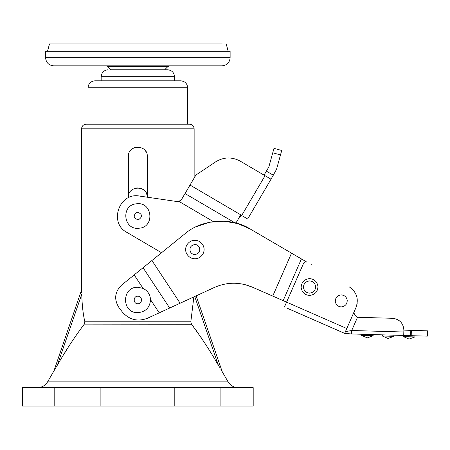 <?xml version="1.0" encoding="UTF-8"?>
<svg xmlns="http://www.w3.org/2000/svg" width="450" height="450" viewBox="0 0 450 450"><rect width="100%" height="100%" fill="white"/><g stroke="black" fill="none" stroke-linecap="round" stroke-linejoin="round"><path stroke-width="0.67" d="M88.014 124.189L133.937 124.189L88.014 124.189L88.014 87.739C88.448 83.548 90.754 81.242 94.939 80.82L180.754 80.82C184.939 81.242 187.245 83.548 187.678 87.739L187.678 124.189L189.518 124.189L187.678 124.189M81.641 292.011L81.664 292.528M219.561 367.223L218.329 365.152C210.032 350.646 201.049 336.966 191.379 324.113L84.313 324.113L84.87 321.806C83.171 314.876 82.119 305.696 81.726 294.261C81.523 289.007 81.523 289.007 81.726 294.261C81.523 289.007 81.523 289.007 81.726 294.261C82.119 305.696 83.171 314.876 84.87 321.806L190.822 321.806L193.86 296.899L190.822 321.806L191.492 324.253L84.313 324.113C74.649 336.96 65.672 350.634 57.364 365.152L56.593 366.446M86.175 124.189L189.523 124.189C192.313 124.47 193.849 126.011 194.136 128.801L81.557 128.801C81.844 126.011 83.379 124.47 86.169 124.189L189.518 124.189M128.391 156.392L128.385 156.487C127.8 144.292 147.881 144.27 147.302 156.487L147.302 197.201L147.302 156.487C147.881 144.27 127.8 144.292 128.385 156.487L128.385 197.803L128.402 155.936M130.59 150.418L130.854 150.114L130.59 150.418M134.094 147.803L134.933 147.487M139.269 147.133L140.062 147.291L139.269 147.133M142.363 148.174L142.695 148.365L142.363 148.174M144.203 149.479L144.523 149.788L144.203 149.479M145.564 151.02L145.884 151.498L145.564 151.02M146.138 151.931L146.419 152.488L146.138 151.931M147.234 155.357L147.302 156.414M81.557 128.801L81.557 289.98L53.961 370.868M54.186 370.496L54.883 369.321M64.361 353.554L66.308 350.409L64.361 353.554M193.208 326.436L194.046 327.532L193.208 326.436M194.979 328.787L198.36 333.512L194.979 328.787M200.042 335.953L201.69 338.406L200.042 335.953M207.36 347.181L208.164 348.452L207.36 347.181M210.544 352.277L211.331 353.554L210.544 352.277M215.55 360.506L217.963 364.539L215.55 360.506M220.939 369.546L221.372 370.266M100.89 387.636L174.803 387.636L174.803 406.091L22.5 406.091L22.5 387.636L100.89 387.636L100.89 406.091M253.192 406.091L253.192 387.636L253.192 406.091L174.803 406.091M253.192 387.636L220.905 387.636L220.905 406.091M174.803 387.636L220.905 387.636M94.939 80.82L180.743 80.82M84.313 324.113C74.649 336.96 65.672 350.634 57.364 365.152L81.726 294.261M84.87 321.806L190.822 321.806M81.636 291.752L81.619 291.392M238.089 387.636C233.736 387.489 230.406 385.566 228.099 381.87L47.593 381.87L53.702 371.306M54.473 370.007L57.088 365.614M194.732 296.499L218.329 365.152C210.032 350.646 201.049 336.966 191.379 324.113M221.254 370.074L222.188 371.632M134.392 147.679L134.781 147.538M147.274 155.745L147.302 156.206M107.758 66.499L111.032 69.773L167.597 69.773L164.661 69.773L167.934 66.499L169.566 65.824L222.047 65.824L53.646 65.824L106.127 65.824L107.758 66.499L167.934 66.499M167.597 69.773L167.608 69.773C171.787 70.194 174.099 72.501 174.527 76.691L101.166 76.691C101.593 72.501 103.905 70.194 108.084 69.773M128.385 197.325C127.8 185.136 147.881 185.107 147.302 197.325M147.116 195.441L146.576 193.686M145.682 192.032L144.534 190.637M143.128 189.478L142.335 189M141.435 188.572L139.697 188.049M137.874 187.864L135.996 188.049M235.772 223.318L240.756 214.824L190.024 185.051L195.885 175.061L215.685 161.826C223.718 156.949 231.879 156.707 240.182 161.111L265.05 175.708L241.543 215.764L241.959 215.803L241.504 215.764M215.685 161.826C223.718 156.949 231.879 156.707 240.182 161.111L271.018 179.207L276.514 169.38L281.722 150.474L273.977 148.343L268.847 166.961L264.054 175.123L240.182 161.111C231.879 156.707 223.718 156.949 215.685 161.826C223.718 156.949 231.879 156.707 240.182 161.111M271.018 179.207L247.669 219.004L242.64 216.051M137.846 219.757L138.594 219.679C142.701 216.765 142.447 214.29 137.846 212.248L137.098 212.327C132.992 215.241 133.245 217.721 137.846 219.757M137.846 228.347C123.463 229.134 121.134 206.01 135.382 203.912L137.846 203.664C152.229 202.871 154.558 226.001 140.31 228.094L137.846 228.347M242.696 216.084L241.543 215.764L239.586 216.821M190.024 185.051L181.654 199.311L178.965 201.409L176.631 201.487M181.17 199.986L185.034 193.545L234.799 222.75M178.419 201.532L178.785 201.454M179.797 201.071L180.467 200.649M161.556 252.726L126.928 232.403C108.399 222.924 119.306 191.891 139.686 196.088L177.007 201.544M126.928 232.403C108.399 222.924 119.306 191.891 139.686 196.088M186.469 253.361C188.409 256.905 191.205 258.705 194.867 258.761C198.118 258.756 200.768 257.237 202.821 254.222C204.368 251.398 204.519 248.563 203.265 245.711C201.324 242.167 198.529 240.368 194.867 240.306C191.616 240.317 188.966 241.836 186.919 244.851C185.366 247.669 185.214 250.509 186.469 253.361M303.457 287.398C303.643 283.545 305.674 281.379 309.555 280.907C313.048 281.222 315.084 283.134 315.658 286.65C315.473 290.503 313.436 292.663 309.555 293.136C306.067 292.826 304.031 290.914 303.457 287.398M309.555 295.442C304.746 295.014 301.944 292.382 301.151 287.539C301.41 282.234 304.211 279.253 309.555 278.601C314.364 279.028 317.166 281.666 317.964 286.509C317.706 291.814 314.904 294.789 309.555 295.442M347.231 300.437C347.108 304.262 345.116 306.416 341.252 306.906C337.882 306.619 335.891 304.779 335.272 301.376C335.402 297.551 337.393 295.397 341.252 294.907C344.627 295.189 346.618 297.034 347.231 300.437M137.846 303.728C142.656 303.964 142.706 296.049 137.891 296.224L137.846 296.224C133.037 295.988 132.986 303.902 137.801 303.728L137.846 303.728M138.004 287.286C121.517 286.38 121.404 313.223 137.689 312.66L137.846 312.666C145.688 311.873 149.912 307.547 150.531 299.689C150.176 294.519 147.696 290.762 143.094 288.422L138.004 287.286M150.531 299.689L159.216 312.846L214.408 287.443C226.963 281.959 239.563 281.846 252.214 287.094L273.223 296.291L252.214 287.094L244.958 284.608M403.751 334.586L404.117 335.475L403.751 334.586L403.881 330.12C403.324 323.168 399.594 319.224 392.681 318.302L358.622 317.317L357.559 317.16L354.842 315.152L357.559 317.16C354.381 315.433 353.368 313.335 354.527 310.854L356.046 307.384C358.909 298.924 356.698 292.118 349.402 286.965C356.698 292.118 358.909 298.924 356.046 307.384L357.255 303.069M403.824 332.004L351.714 330.502L351.613 333.962L410.642 335.666L410.794 330.362L403.881 330.12L427.5 330.846L427.348 336.144L411.204 335.683L411.356 330.379M354.195 313.436L354.386 314.19L354.195 313.436M403.358 336.606L414.889 336.938L409.056 339.075L403.358 336.606L403.391 335.458M180.124 303.227L151.937 260.522L184.725 233.949C201.392 219.178 231.418 216.889 250.132 228.96L237.752 223.56L223.836 221.153L209.537 222.244L196.144 226.732M151.937 260.522L134.179 274.911L143.094 288.422M134.01 275.046L142.644 268.054M311.31 264.707L311.771 264.977M159.216 312.846L147.51 318.234C137.689 321.936 129.302 319.86 122.344 311.996L118.918 307.519C113.867 299.357 114.75 291.898 121.556 285.137L134.179 274.911M393.896 335.739L393.879 336.336L388.046 338.473L382.348 336.004L382.382 334.851L393.913 335.183L393.879 336.336L382.348 336.004L382.382 334.851M252.214 287.094L286.566 302.136L303.621 263.194L286.566 302.136L289.738 303.525M287.606 308.385L344.661 333.377L351.534 333.962M147.51 318.234C137.689 321.936 129.302 319.86 122.344 311.996M118.918 307.519C113.867 299.357 114.75 291.898 121.556 285.137M357.559 317.16L351.714 330.502L345.431 331.616L345.24 331.993L346.793 328.517L286.566 302.136L284.439 307.001M345.358 331.785L344.745 333.411L346.641 333.821M414.923 335.79L414.889 336.938L414.923 335.79M373.123 335.739L361.592 335.402L367.29 337.877L373.123 335.739L367.29 337.877L361.592 335.402L361.626 334.249L373.157 334.586L373.123 335.739L373.157 334.586L367.391 334.418L373.157 334.586M346.793 328.517L354.527 310.854M303.626 263.188L303.621 263.194C304.397 261.872 305.494 261.512 306.9 262.131L250.132 228.96M306.484 261.939L305.989 261.827M305.707 261.816L305.117 261.9M304.706 262.058L303.907 262.716M404.117 335.475L411.204 335.683M137.846 69.773L164.661 69.773M145.086 57.746L45.568 57.746L45.568 51.289L230.124 51.289L230.124 57.746C229.624 62.634 226.935 65.323 222.047 65.824M47.514 51.289L49.489 43.909L222.199 43.909M88.014 87.739L187.678 87.739M54.788 387.636L54.788 406.091M273.352 175.23L266.389 171.141M272.751 152.792L280.496 154.924M178.965 201.409L213.368 221.597M194.867 254.537C198.939 253.738 200.453 251.381 199.417 247.466C198.366 245.542 196.852 244.569 194.867 244.536C190.794 245.334 189.281 247.691 190.316 251.606C191.368 253.53 192.887 254.503 194.867 254.537M169.667 308.036L143.055 267.716M291.538 253.153L272.734 296.083M301.427 258.93L283.157 300.645M150.801 66.499L124.892 66.499M130.607 57.746L230.113 57.746M194.136 128.801L194.136 178.042M47.593 381.87C45.287 385.566 41.957 387.489 37.603 387.636M228.099 381.87L222.204 371.666L196.149 295.847M174.527 80.82L174.527 76.691M101.166 76.691L101.166 80.82M45.568 57.746C46.069 62.634 48.758 65.323 53.646 65.824M228.178 51.289L226.204 43.909"/></g></svg>
